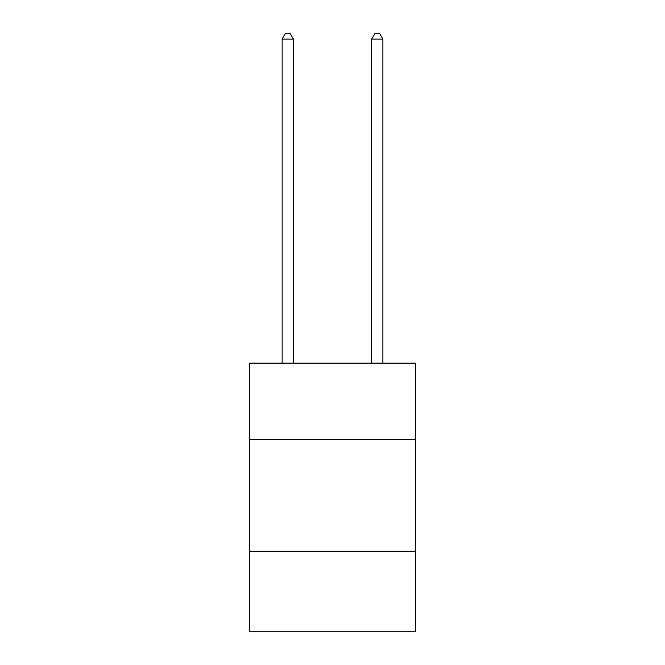 <?xml version="1.0" encoding="UTF-8"?>
<svg xmlns="http://www.w3.org/2000/svg" width="665" height="665" viewBox="0 0 665 665"><rect width="100%" height="100%" fill="white"/><g stroke="black" fill="none" stroke-linecap="round" stroke-linejoin="round"><path stroke-width="1" d="M415.317 439.266L415.317 363.165L249.683 363.165L249.683 439.266L415.317 439.266L415.317 631.75L249.683 631.75L249.683 439.266M415.317 551.177L249.683 551.177M293.332 363.165L293.332 39.069L282.143 39.069L282.143 363.165M282.143 39.069L285.501 33.25L289.973 33.25L293.332 39.069M382.857 363.165L382.857 39.069L371.669 39.069L371.669 363.165M371.669 39.069L375.027 33.25L379.499 33.25L382.857 39.069"/></g></svg>
